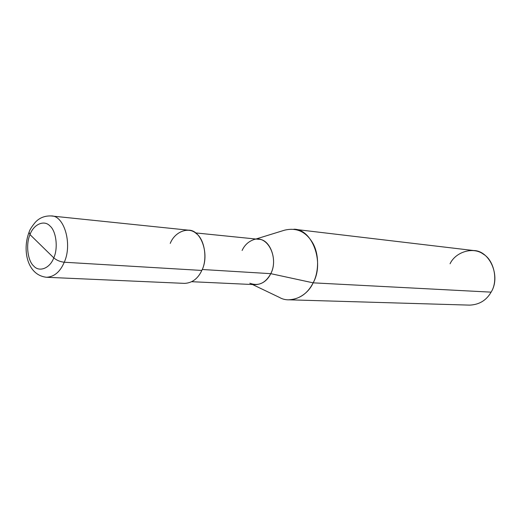 <?xml version="1.0" encoding="UTF-8"?>
<svg xmlns="http://www.w3.org/2000/svg" width="521" height="521" viewBox="0 0 521 521"><rect width="100%" height="100%" fill="white"/><g stroke="black" fill="none" stroke-linecap="round" stroke-linejoin="round"><path stroke-width="0.78" d="M29.046 232.275C29.606 230.002 31.722 226.635 35.408 222.18C39.518 217.804 44.747 215.727 51.097 215.948L188.465 230.178C201.36 229.683 209.891 254.906 201.816 270.445L64.252 262.232C72.634 244.206 64.174 215.16 51.097 215.948C64.174 215.16 72.634 244.206 64.252 262.232C60.195 271.799 54.301 276.814 46.571 277.276C54.301 276.814 60.195 271.799 64.252 262.232C60.13 261.757 56.639 260.298 53.774 257.856C58.319 248.159 56.196 230.92 49.899 225.919C44.129 219.575 33.546 224.382 30.003 234.613C33.546 224.382 44.129 219.575 49.899 225.919C56.196 230.92 58.319 248.159 53.774 257.856L30.003 234.613L29.046 232.275L30.003 234.613C25.692 244.115 27.6 260.741 33.676 265.99C39.212 272.529 50.003 268.341 53.774 257.856C50.003 268.341 39.212 272.529 33.676 265.99C27.6 260.741 25.692 244.115 30.003 234.613L53.774 257.856C56.639 260.298 60.13 261.757 64.252 262.232L201.816 270.445C207.71 259.321 204.681 239.413 196.313 233.597C188.609 226.251 174.756 231.695 170.243 243.405M201.816 270.445C197.915 278.702 192.158 283.014 184.538 283.378L46.571 277.276C27.17 275.199 22.214 250.165 28.968 232.47M249.813 283.222C258.488 286.413 265.482 283.229 270.79 273.668L202.239 269.5L270.79 273.668C267.293 280.708 262.089 284.368 255.179 284.655L191.8 281.711M195.401 232.894L258.527 239.295C270.217 238.931 278.012 260.454 270.79 273.668L313.147 282.844C307.273 296.312 290.614 304.036 279.49 297.445L252.542 284.531M288.634 299.803C299.477 299.236 307.65 293.584 313.147 282.844L491.101 292.144C486.367 300.396 479.203 304.72 469.616 305.124L288.634 299.803M255.902 239.028L284.453 230.21C296.358 227.332 305.716 231.48 312.528 242.656C319.366 254.027 318.93 272.131 313.147 282.844L270.79 273.668C279.165 257.589 267.345 233.838 253.011 239.92C248.068 241.874 244.427 245.398 242.096 250.484M313.147 282.844C324.72 262.447 312.255 228.908 293.851 229.22L473.648 250.542C489.935 250.581 501.085 276.521 491.101 292.144L313.147 282.844M491.101 292.144C498.454 280.819 494.182 260.279 483.325 254.15C473.302 246.459 455.634 251.799 450.066 263.75"/></g></svg>

